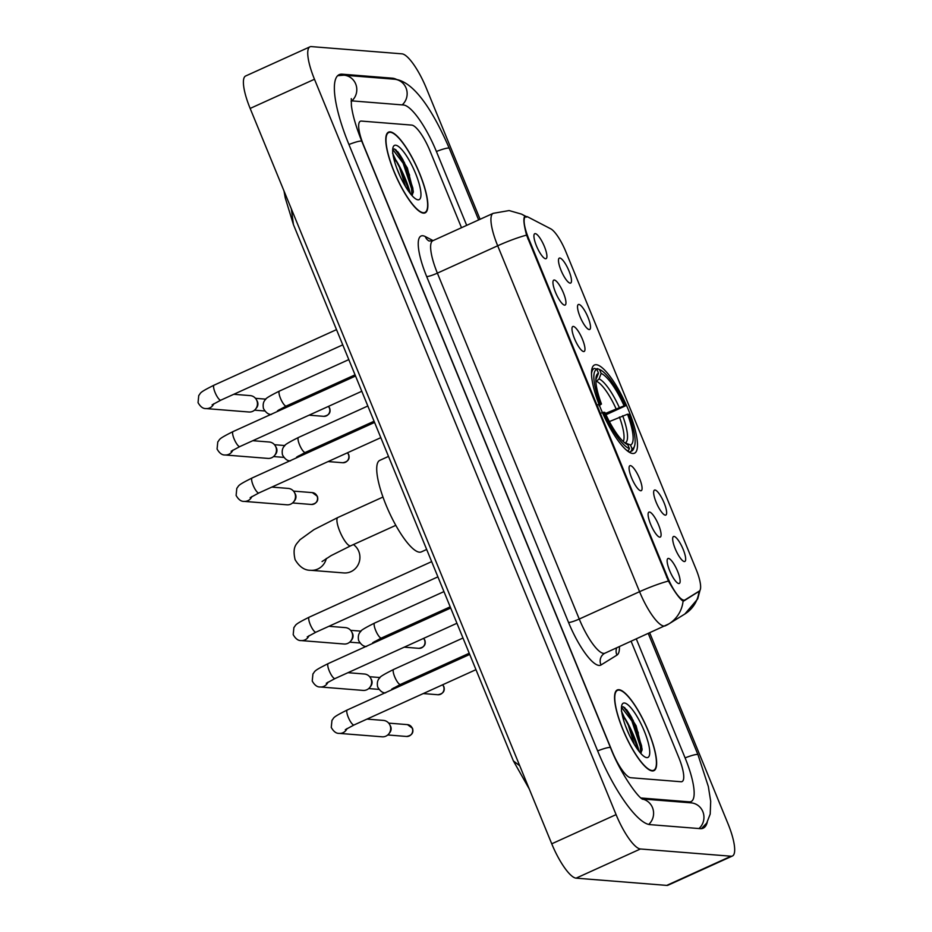<?xml version="1.0" encoding="UTF-8"?>
<svg xmlns="http://www.w3.org/2000/svg" width="932" height="932" viewBox="0 0 932 932"><rect width="100%" height="100%" fill="white"/><g stroke="black" fill="none" stroke-linecap="round" stroke-linejoin="round"><path stroke-width="1.4" d="M632.7 453.488A48.429 12.454 65.6 0 0 634.494 453.208A48.429 12.454 65.6 0 0 627.224 407.086A48.429 12.454 65.6 0 0 596.282 364.715A48.429 12.454 65.6 0 0 594.488 364.995A48.429 12.454 65.6 0 0 601.769 411.117A48.429 12.454 65.6 0 0 632.7 453.488M654.986 490.022A13.712 3.53 -114.4 0 1 664.12 502.907A13.712 3.53 -114.4 0 1 665.297 515.151A13.712 3.53 -114.4 0 1 665.215 515.14A13.712 3.53 -114.4 0 1 656.932 504.049A13.712 3.53 -114.4 0 1 654.043 490.5A13.712 3.53 -114.4 0 1 654.986 490.022M578.865 304.426A13.712 3.53 -114.4 0 1 587.999 317.311A13.712 3.53 -114.4 0 1 589.175 329.555A13.712 3.53 -114.4 0 1 589.094 329.544A13.712 3.53 -114.4 0 1 580.811 318.441A13.712 3.53 -114.4 0 1 577.922 304.892A13.712 3.53 -114.4 0 1 578.865 304.426M559.841 258.024A13.712 3.53 -114.4 0 1 568.963 270.909A13.712 3.53 -114.4 0 1 570.139 283.153A13.712 3.53 -114.4 0 1 570.069 283.142A13.712 3.53 -114.4 0 1 561.775 272.039A13.712 3.53 -114.4 0 1 558.885 258.502A13.712 3.53 -114.4 0 1 559.841 258.024M674.022 536.424A13.712 3.53 -114.4 0 1 683.144 549.309A13.712 3.53 -114.4 0 1 684.321 561.553A13.712 3.53 -114.4 0 1 684.251 561.542A13.712 3.53 -114.4 0 1 675.956 550.451A13.712 3.53 -114.4 0 1 673.067 536.902A13.712 3.53 -114.4 0 1 674.022 536.424M649.453 512.029A13.712 3.53 -114.4 0 1 658.574 524.902A13.712 3.53 -114.4 0 1 659.751 537.147A13.712 3.53 -114.4 0 1 659.681 537.147A13.712 3.53 -114.4 0 1 651.398 526.044A13.712 3.53 -114.4 0 1 648.497 512.495A13.712 3.53 -114.4 0 1 649.453 512.029M630.416 465.627A13.712 3.53 -114.4 0 1 639.55 478.5A13.712 3.53 -114.4 0 1 640.727 490.756A13.712 3.53 -114.4 0 1 640.645 490.745A13.712 3.53 -114.4 0 1 632.362 479.642A13.712 3.53 -114.4 0 1 629.473 466.093A13.712 3.53 -114.4 0 1 630.416 465.627M573.331 326.421A13.712 3.53 -114.4 0 1 582.453 339.306A13.712 3.53 -114.4 0 1 583.63 351.55A13.712 3.53 -114.4 0 1 583.56 351.539A13.712 3.53 -114.4 0 1 575.277 340.436A13.712 3.53 -114.4 0 1 572.376 326.899A13.712 3.53 -114.4 0 1 573.331 326.421M554.295 280.019A13.712 3.53 -114.4 0 1 563.429 292.904A13.712 3.53 -114.4 0 1 564.606 305.148A13.712 3.53 -114.4 0 1 564.524 305.137A13.712 3.53 -114.4 0 1 556.241 294.046A13.712 3.53 -114.4 0 1 553.352 280.497A13.712 3.53 -114.4 0 1 554.295 280.019M535.271 233.617A13.712 3.53 -114.4 0 1 544.393 246.502A13.712 3.53 -114.4 0 1 545.57 258.747A13.712 3.53 -114.4 0 1 545.5 258.735A13.712 3.53 -114.4 0 1 537.216 247.644A13.712 3.53 -114.4 0 1 534.316 234.095A13.712 3.53 -114.4 0 1 535.271 233.617M668.477 558.419A13.712 3.53 -114.4 0 1 677.611 571.304A13.712 3.53 -114.4 0 1 678.787 583.548A13.712 3.53 -114.4 0 1 678.706 583.548A13.712 3.53 -114.4 0 1 670.423 572.446A13.712 3.53 -114.4 0 1 667.533 558.897A13.712 3.53 -114.4 0 1 668.477 558.419M684.985 599.917A24.675 6.349 -114.4 0 1 684.799 600.022A24.675 6.349 -114.4 0 1 683.878 600.161A24.675 6.349 -114.4 0 1 667.452 576.978L528.677 238.604A24.675 6.349 -114.4 0 1 525.636 216.702A24.675 6.349 -114.4 0 1 527.943 217.005L550.73 228.818A24.675 6.349 -114.4 0 1 565.782 251.57L696.076 569.266A24.675 6.349 -114.4 0 1 699.291 591.063L684.985 599.917M652.249 770.939A44.317 11.394 65.6 0 0 653.903 770.682A44.317 11.394 65.6 0 0 647.239 728.474A44.317 11.394 65.6 0 0 618.93 689.692A44.317 11.394 65.6 0 0 617.287 689.96A44.317 11.394 65.6 0 0 623.951 732.156A44.317 11.394 65.6 0 0 652.249 770.939L653.705 770.263A43.862 11.277 65.6 0 0 647.123 728.486A43.862 11.277 65.6 0 0 619.104 690.111A43.862 11.277 65.6 0 0 617.473 690.367A43.862 11.277 65.6 0 0 624.067 732.144A43.862 11.277 65.6 0 0 652.085 770.519A43.862 11.277 65.6 0 0 653.705 770.263M423.478 213.125A44.317 11.394 65.6 0 0 425.12 212.869A44.317 11.394 65.6 0 0 418.468 170.661A44.317 11.394 65.6 0 0 390.159 131.878A44.317 11.394 65.6 0 0 388.516 132.146A44.317 11.394 65.6 0 0 395.168 174.354A44.317 11.394 65.6 0 0 423.478 213.125M700.002 590.294L697.707 598.927L684.857 614.013A31.979 30.884 -121.7 0 0 699.035 591.331L683.983 600.86L682.236 600.534C678.846 597.738 674.244 591.238 668.43 581.044L526.557 235.132C523.761 224.332 523.167 218.158 524.774 216.597L526.603 217.109M683.634 601.024L683.098 601.024A31.979 30.884 -121.7 0 1 668.908 623.881L684.857 614.013M524.774 216.597L525.438 216.585A31.979 29.381 -62.6 0 0 521.559 214.127L526.231 216.562M361.371 121.078A27.412 7.048 65.6 0 0 360.358 121.242A27.412 7.048 65.6 0 0 363.725 145.567L612.429 751.961A27.412 7.048 65.6 0 0 630.684 777.719L681.036 781.75A27.412 7.048 65.6 0 0 682.061 781.587A27.412 7.048 65.6 0 0 678.682 757.25L631.127 641.309L678.682 757.25A27.412 7.048 65.6 0 1 682.061 781.587A27.412 7.048 65.6 0 1 681.036 781.75L630.684 777.719A27.412 7.048 65.6 0 1 612.429 751.961L363.725 145.567A27.412 7.048 65.6 0 1 360.358 121.242A27.412 7.048 65.6 0 1 361.371 121.078L411.734 125.098L361.371 121.078M461.503 227.711L429.99 150.868A27.412 7.048 65.6 0 0 411.734 125.098A27.412 7.048 65.6 0 1 429.99 150.868L461.503 227.711M403.253 160.362A36.546 9.402 65.6 0 0 397.673 151.648M408.962 191.782A36.546 9.402 65.6 0 0 402.17 173.702M632.024 718.176A36.546 9.402 65.6 0 0 626.444 709.462M637.733 749.596A36.546 9.402 65.6 0 0 630.941 731.515M621.341 710.976L625.454 719.772A20.655 5.312 65.6 0 0 622.646 716.638M625.454 719.772L628.296 725.166L634.284 744.353M625.384 725.562L628.855 733.997M640.855 753.499L642.125 749.165L636.125 725.807L624.755 707.703L622.96 706.771L621.481 707.237M646.796 757.623A29.789 7.654 65.6 0 0 644.233 731.003A29.789 7.654 65.6 0 0 624.393 703.008A29.789 7.654 65.6 0 0 621.877 705.011A29.789 7.654 65.6 0 0 628.622 733.484A29.789 7.654 65.6 0 0 645.596 757.308A29.789 7.654 65.6 0 0 646.796 757.623M621.481 707.272L631.884 720.972L640.307 746.427L640.692 753.312M624.661 707.633L633.166 720.389L641.589 745.845L642.02 750.377M390.333 132.297A43.862 11.277 65.6 0 0 388.702 132.565A43.862 11.277 65.6 0 0 395.296 174.331A43.862 11.277 65.6 0 0 423.303 212.706A43.862 11.277 65.6 0 0 424.934 212.449A43.862 11.277 65.6 0 0 418.34 170.684A43.862 11.277 65.6 0 0 390.333 132.297M392.57 153.174L396.671 161.958A20.655 5.312 65.6 0 0 393.875 158.824M396.671 161.958L399.525 167.352L405.513 186.54M396.601 167.76L400.073 176.183M412.084 195.685L413.342 191.351L407.354 167.993L395.983 149.889L394.178 148.957L392.71 149.423M418.014 199.809A29.789 7.654 65.6 0 0 415.462 173.201A29.789 7.654 65.6 0 0 395.622 145.206A29.789 7.654 65.6 0 0 393.106 147.198A29.789 7.654 65.6 0 0 399.84 175.67A29.789 7.654 65.6 0 0 416.825 199.495A29.789 7.654 65.6 0 0 418.014 199.809M392.698 149.47L403.113 163.158L411.536 188.614L411.921 195.499M395.879 149.819L404.395 162.576L412.818 188.031L413.249 192.563M326.351 558.454A15.529 14.865 94.6 0 1 310.694 570.291L343.826 572.935A15.529 14.865 -85.4 0 0 358.727 551.255A15.529 14.865 -85.4 0 0 353.426 544.556M596.235 369.072L597.261 368.606L599.556 369.561A43.501 11.184 65.6 0 1 599.882 369.689A43.501 11.184 65.6 0 1 625.325 405.921L624.091 405.816A39.295 10.101 65.6 0 0 601.152 373.441L599.066 378.916L595.898 381.829M605.369 413.458L624.091 405.816M627.527 414.192L628.762 414.297A43.501 11.184 65.6 0 1 634.517 446.055A43.501 11.184 65.6 0 1 632.082 448.851L630.486 444.983A39.295 10.101 65.6 0 0 627.527 414.192L609.365 421.579M388.504 456.412L379.813 460.35A50.258 12.92 65.6 0 0 387.374 508.208A50.258 12.92 65.6 0 0 419.47 552.187A50.258 12.92 65.6 0 0 421.334 551.895L426.67 549.472M625.325 405.921L605.322 415.043M598.088 404.593L600.231 403.917A43.501 11.184 65.6 0 1 596.911 369.352L594.604 368.396A45.319 11.65 65.6 0 0 594.162 368.559A45.319 11.65 65.6 0 0 591.505 373.744M599.882 369.689L597.668 368.757A45.319 11.65 65.6 0 0 597.261 368.606M632.082 448.851L631.162 451.263A45.319 11.65 65.6 0 0 631.605 451.111A45.319 11.65 65.6 0 0 633.76 448.339L634.517 446.055M631.162 451.263L629.182 452.171M596.911 369.352L598.495 373.231A39.295 10.101 65.6 0 0 596.398 375.713A39.295 10.101 65.6 0 0 601.455 404.01L600.231 403.917M601.152 373.441L599.556 369.561M601.455 404.01L599.02 405.758M595.839 379.79L598.495 373.231M624.37 442.537L630.486 444.983M627.923 451.321L629.426 448.642A43.501 11.184 65.6 0 1 603.668 412.282L601.524 412.969M625.943 449.69A45.319 11.65 65.6 0 0 628.506 451.053M603.668 412.282L604.891 412.387A39.295 10.101 65.6 0 0 627.69 444.704A39.295 10.101 65.6 0 0 627.842 444.762L629.426 448.642M366.975 719.096L383.448 720.413A8.225 7.864 94.6 0 1 385.883 736.152A8.225 7.864 94.6 0 1 382.132 736.804L339.225 733.379C336.277 733.577 333.621 731.597 331.256 727.438L331.967 720.319C334.506 717.605 331.14 718.001 347.263 709.974A8.225 2.12 -114.4 0 0 348.09 716.801A8.225 2.12 -114.4 0 0 353.752 725.003A8.225 2.12 -114.4 0 0 354.067 724.956L345.318 729.674M389.611 724.455L390.368 725.818A5.941 5.685 94.6 0 1 389.832 732.564L388.865 733.799M347.951 672.694L364.412 674.011A8.225 7.864 94.6 0 1 366.847 689.75A8.225 7.864 94.6 0 1 363.107 690.414L320.2 686.977C317.253 687.175 314.597 685.195 312.232 681.036L312.931 673.918C315.47 671.203 312.103 671.599 328.239 663.572A8.225 2.12 -114.4 0 0 329.066 670.399A8.225 2.12 -114.4 0 0 334.728 678.601A8.225 2.12 -114.4 0 0 335.031 678.554L326.293 683.273M370.575 678.053L371.332 679.428A5.941 5.685 94.6 0 1 370.796 686.162L369.829 687.397M328.914 626.292L345.388 627.609A8.225 7.864 94.6 0 1 347.822 643.348A8.225 7.864 94.6 0 1 344.071 644.012L301.164 640.575C298.217 640.785 295.56 638.793 293.196 634.634L293.906 627.516C296.446 624.801 293.079 625.197 309.203 617.17A8.225 2.12 -114.4 0 0 310.03 623.997A8.225 2.12 -114.4 0 0 315.692 632.199A8.225 2.12 -114.4 0 0 316.006 632.152L307.257 636.871M351.55 631.663L352.308 633.026A5.941 5.685 94.6 0 1 351.772 639.76L350.805 640.995M271.829 487.098L288.291 488.415A8.225 7.864 94.6 0 1 290.726 504.142A8.225 7.864 94.6 0 1 286.986 504.806L244.079 501.381C241.132 501.579 238.475 499.599 236.111 495.428L236.81 488.31C239.349 485.607 235.982 485.991 252.118 477.976A8.225 2.12 -114.4 0 0 252.945 484.803A8.225 2.12 -114.4 0 0 258.607 493.005A8.225 2.12 -114.4 0 0 258.91 492.946L250.172 497.665M294.454 492.457L295.211 493.82A5.941 5.685 94.6 0 1 294.675 500.566L293.708 501.789M252.793 440.696L269.266 442.013A8.225 7.864 94.6 0 1 271.701 457.74A8.225 7.864 94.6 0 1 267.95 458.404L225.043 454.979C222.096 455.177 219.439 453.197 217.074 449.026L217.785 441.908C220.325 439.205 216.958 439.589 233.082 431.574A8.225 2.12 -114.4 0 0 233.909 438.401A8.225 2.12 -114.4 0 0 239.571 446.603A8.225 2.12 -114.4 0 0 239.885 446.556L231.136 451.263M275.429 446.055L276.187 447.418A5.941 5.685 94.6 0 1 275.651 454.164L274.684 455.387M233.769 394.294L250.23 395.611A8.225 7.864 94.6 0 1 252.665 411.35A8.225 7.864 94.6 0 1 248.926 412.002L206.019 408.577C203.071 408.775 200.415 406.795 198.05 402.636L198.749 395.506C201.289 392.803 197.922 393.199 214.057 385.172A8.225 2.12 -114.4 0 0 214.884 391.999A8.225 2.12 -114.4 0 0 220.546 400.201A8.225 2.12 -114.4 0 0 220.849 400.154L212.112 404.861M256.393 399.653L257.15 401.016A5.941 5.685 94.6 0 1 256.615 407.762L255.648 408.985M413.365 678.578L414.787 678.682A8.225 7.864 94.6 0 1 415.882 678.857M394.341 632.176L395.75 632.28A8.225 7.864 94.6 0 1 396.857 632.455M318.22 446.568L319.629 446.684A8.225 7.864 94.6 0 1 320.736 446.847M299.184 400.166L300.605 400.282A8.225 7.864 94.6 0 1 301.7 400.457M466.687 225.358L436.351 151.368A49.349 12.687 65.6 0 0 403.486 105.001L353.135 100.971A49.349 12.687 65.6 0 0 351.294 101.262A49.349 12.687 65.6 0 0 351.108 101.355L351.294 101.262M640.983 797.99L689.284 801.846A49.349 12.687 65.6 0 0 691.113 801.555A49.349 12.687 65.6 0 0 685.043 757.763L636.311 638.956M480.097 219.288L426.332 88.191A36.546 9.402 65.6 0 0 401.983 53.846L311.346 46.6A36.546 9.402 65.6 0 0 309.995 46.81A36.546 9.402 65.6 0 0 314.48 79.255L616.087 814.626A36.546 9.402 65.6 0 0 640.424 848.982L731.061 856.217A36.546 9.402 65.6 0 0 732.424 856.007A36.546 9.402 65.6 0 0 727.927 823.562L649.721 632.875M309.995 46.81L245.652 75.993A36.546 9.402 65.6 0 0 250.149 108.438L551.744 843.809A36.546 9.402 65.6 0 0 576.092 878.154L666.729 885.4A36.546 9.402 65.6 0 0 668.081 885.19L732.424 856.007M396.799 79.558A78.579 20.201 65.6 0 0 392.488 78.195L342.137 74.176A78.579 20.201 65.6 0 0 339.225 74.63A78.579 20.201 65.6 0 0 348.883 144.378L597.587 750.773A78.579 20.201 65.6 0 0 649.919 824.622L700.27 828.653A78.579 20.201 65.6 0 0 703.194 828.187A78.579 20.201 65.6 0 0 707.272 822.152M291.32 208.815L293.44 224.635L285.262 197.957L283.992 190.955M293.452 224.647L513.392 760.92L519.753 765.789M528.677 238.604L527.885 238.965M667.452 576.978L666.66 577.339M426.681 276.571A9.134 1.247 157.7 0 0 437.376 273.134L579.25 619.046A36.546 9.402 65.6 0 0 603.587 653.39A36.546 9.402 65.6 0 0 604.938 653.181L604.251 653.553A9.134 8.831 58.3 0 0 601.024 664.97A45.691 11.743 -114.4 0 1 568.555 622.483L426.681 276.571A45.691 11.743 -114.4 0 1 422.755 235.749A45.691 11.743 -114.4 0 1 425.318 236.577L433.089 240.596M432.879 240.689A36.546 9.402 65.6 0 0 437.376 273.134L497.688 245.78A36.546 9.402 -114.4 0 1 493.191 213.335L432.879 240.689L429.116 241.015A9.134 8.388 117.4 0 1 425.318 236.577M604.938 653.181L668.908 623.881A31.979 30.884 -121.7 0 1 665.53 625.675A36.546 9.402 -114.4 0 1 665.262 625.826A36.546 9.402 -114.4 0 1 663.899 626.036A36.546 9.402 -114.4 0 1 639.562 591.692A31.979 4.357 -22.3 0 1 668.43 581.044M526.557 235.132A31.979 4.357 157.7 0 0 497.688 245.78L639.562 591.692L579.25 619.046A9.134 1.247 157.7 0 1 568.555 622.483M619.431 646.61A45.691 11.743 -114.4 0 1 616.972 655.103L601.024 664.97M616.972 655.103A9.134 8.831 58.3 0 1 616.728 647.833M698.301 592.006L696.286 592.927M638.373 733.041A36.546 9.402 65.6 0 0 623.333 706.829M639.142 751.46A36.546 9.402 65.6 0 0 624.859 718.118M409.591 175.228A36.546 9.402 65.6 0 0 394.562 149.015M410.36 193.646A36.546 9.402 65.6 0 0 396.077 160.304M322.053 561.553L331.093 555.623L350.7 545.803A15.529 3.996 -114.4 0 1 350.117 545.896A15.529 3.996 -114.4 0 1 339.772 531.287A15.529 3.996 -114.4 0 1 337.862 517.505L382.97 497.047M616.005 408.635A33.808 8.691 65.6 0 0 596.736 381.444M623.252 441.535A33.808 8.691 65.6 0 0 619.431 417.012M619.232 407.377A35.148 9.04 65.6 0 0 599.066 378.916M625.267 442.805A35.148 9.04 65.6 0 0 622.669 415.754M412.235 728.172A5.941 5.685 94.6 0 1 406.538 736.466C411.839 735.534 413.831 732.808 412.503 728.288A5.941 0.804 157.7 0 0 412.235 728.172A5.941 5.685 94.6 0 0 407.482 724.63L388.691 723.127M347.053 728.521A8.225 7.864 94.6 0 1 339.225 733.379M328.017 682.119A8.225 7.864 94.6 0 1 320.2 686.977M308.993 635.717A8.225 7.864 94.6 0 1 301.164 640.575M317.09 496.173A5.941 5.685 94.6 0 1 311.393 504.468C316.682 503.525 318.674 500.799 317.358 496.29A5.941 0.804 157.7 0 0 317.09 496.173A5.941 5.685 94.6 0 0 312.337 492.62L293.533 491.117M251.896 496.523A8.225 7.864 94.6 0 1 244.079 501.381M232.872 450.121A8.225 7.864 94.6 0 1 225.043 454.979M213.836 403.719A8.225 7.864 94.6 0 1 206.019 408.577M443.574 686.453A5.941 5.685 94.6 0 1 437.877 694.736C443.178 693.804 445.17 691.078 443.842 686.569A5.941 0.804 157.7 0 0 443.574 686.453A5.941 5.685 94.6 0 0 442.572 684.81M391.72 689.144L400.457 684.426A8.225 2.12 -114.4 0 1 400.154 684.472A8.225 2.12 -114.4 0 1 394.481 676.271A8.225 2.12 -114.4 0 1 393.665 669.444C384.101 674.232 379.452 677.051 379.72 677.902C377.565 679.929 376.877 682.935 377.646 686.907C380.011 691.078 382.668 693.058 385.615 692.86M393.444 688.002A8.225 7.864 94.6 0 1 392.687 689.377M424.549 640.051A5.941 5.685 94.6 0 1 418.852 648.334C424.142 647.402 426.134 644.676 424.817 640.168A5.941 0.804 157.7 0 0 424.549 640.051A5.941 5.685 94.6 0 0 423.547 638.408M372.683 642.742L381.421 638.024A8.225 2.12 -114.4 0 1 381.118 638.082A8.225 2.12 -114.4 0 1 375.456 629.881A8.225 2.12 -114.4 0 1 374.629 623.054C365.064 627.83 360.416 630.649 360.696 631.5C358.54 633.527 357.841 636.533 358.622 640.505C360.987 644.676 363.643 646.657 366.591 646.458M374.408 641.6A8.225 7.864 94.6 0 1 373.65 642.975M348.428 454.443A5.941 5.685 94.6 0 1 342.731 462.738C348.02 461.794 350.013 459.068 348.696 454.56A5.941 0.804 157.7 0 0 348.428 454.443A5.941 5.685 94.6 0 0 347.426 452.812M296.562 457.146L305.3 452.428A8.225 2.12 -114.4 0 1 304.997 452.474A8.225 2.12 -114.4 0 1 299.335 444.273A8.225 2.12 -114.4 0 1 298.508 437.446C288.943 442.222 284.295 445.042 284.575 445.892C282.419 447.931 281.72 450.925 282.501 454.909C284.866 459.068 287.522 461.049 290.469 460.851M298.287 455.993A8.225 7.864 94.6 0 1 297.529 457.379M329.392 408.041A5.941 5.685 94.6 0 1 323.695 416.336C328.996 415.392 330.988 412.678 329.66 408.158A5.941 0.804 157.7 0 0 329.392 408.041A5.941 5.685 94.6 0 0 328.39 406.41M277.538 410.744L286.275 406.026A8.225 2.12 -114.4 0 1 285.973 406.072A8.225 2.12 -114.4 0 1 280.299 397.871A8.225 2.12 -114.4 0 1 279.483 391.044C269.907 395.832 265.27 398.64 265.538 399.49C263.383 401.529 262.696 404.535 263.465 408.507C265.83 412.666 268.486 414.647 271.433 414.449M279.262 409.591A8.225 7.864 94.6 0 1 278.505 410.977M348.941 144.507A14.621 1.992 -22.3 0 1 361.826 141.361C355.977 126.787 352.506 114.834 351.399 105.502L351.282 98.617M337.687 75.678L343.978 75.189A14.621 13.992 94.6 0 1 355.675 83.927A14.621 13.992 94.6 0 1 351.434 101.204M343.978 75.189L394.329 79.208A14.621 13.992 94.6 0 1 406.026 87.946A14.621 13.992 94.6 0 1 402.181 104.897M394.329 79.208C414.053 80.758 433.59 112.015 449.282 148.351A14.621 1.992 157.7 0 0 436.397 151.497M648.276 633.527L697.986 754.745A14.621 1.992 157.7 0 0 685.102 757.891M698.977 828.548A14.621 13.992 -85.4 0 0 702.821 811.597A14.621 13.992 -85.4 0 0 691.113 802.86L642.218 798.957M648.707 824.436A14.621 13.992 -85.4 0 0 652.47 807.578A14.621 13.992 -85.4 0 0 642.393 799.073M597.633 750.901A14.621 1.992 -22.3 0 1 610.53 747.755L361.826 141.361M250.149 108.438L314.48 79.255M666.729 885.4L731.061 856.217M576.092 878.154L640.424 848.982M551.744 843.809L616.087 814.626M390.869 78.94L392.488 78.195M687.653 802.58L689.284 801.846M684.799 600.022L682.83 600.907M525.636 216.702L524.203 217.354M521.559 214.127L509.128 210.562L493.191 213.335M615.994 691.043L617.473 690.367M387.211 133.229L388.702 132.565M423.443 213.125L424.934 212.449M337.862 517.505L313.979 529.621L299.848 539.826C296.924 544.055 291.996 545.907 295.083 559.619C299.393 566.877 304.601 570.442 310.694 570.291M591.773 369.643L594.162 368.559M629.216 452.195L631.605 451.111M395.797 525.345L350.7 545.803M469.716 654.439L347.263 709.974M475.961 669.665L354.067 724.956M406.538 736.466L387.747 734.964M407.482 724.63L412.503 728.288M450.692 608.037L328.239 663.572M380.046 677.552L369.655 676.725M456.936 623.263L335.031 678.554M378.975 689.389L368.711 688.562M431.656 561.635L309.203 617.17M361.022 631.15L350.63 630.323M437.9 576.861L316.006 632.152M359.938 642.987L349.686 642.16M374.571 422.441L252.118 477.976M380.815 437.667L258.91 492.946M311.393 504.468L292.59 502.965M312.337 492.62L317.358 496.29M355.535 376.039L233.082 431.574M284.901 445.554L274.509 444.715M361.779 391.265L239.885 446.556M283.817 457.379L273.565 456.563M336.51 329.637L214.057 385.172M265.865 399.152L255.473 398.325M342.755 344.863L220.849 400.154M264.793 410.977L254.529 410.162M462.983 638.012L393.665 669.444M469.227 653.239L400.457 684.426M437.877 694.736L423.256 693.571M442.688 684.764L443.842 686.569M443.947 591.61L374.629 623.054M450.191 606.837L381.421 638.024M418.852 648.334L404.232 647.169M423.652 638.362L424.817 640.168M367.825 406.002L298.508 437.446M374.07 421.241L305.3 452.428M342.731 462.738L328.111 461.573M347.531 452.754L348.696 454.56M348.801 359.601L279.483 391.044M355.045 374.839L286.275 406.026M323.695 416.336L309.075 415.171M328.507 406.352L329.66 408.158M449.282 148.351L478.652 219.94M642.742 799.283C637.861 797.571 619.931 772.337 610.53 747.755M701.4 828.653L706.689 823.107L710.207 814.044L710.697 801.299L708.332 786.492L697.986 754.745M513.392 760.92L529.248 788.95"/></g></svg>
